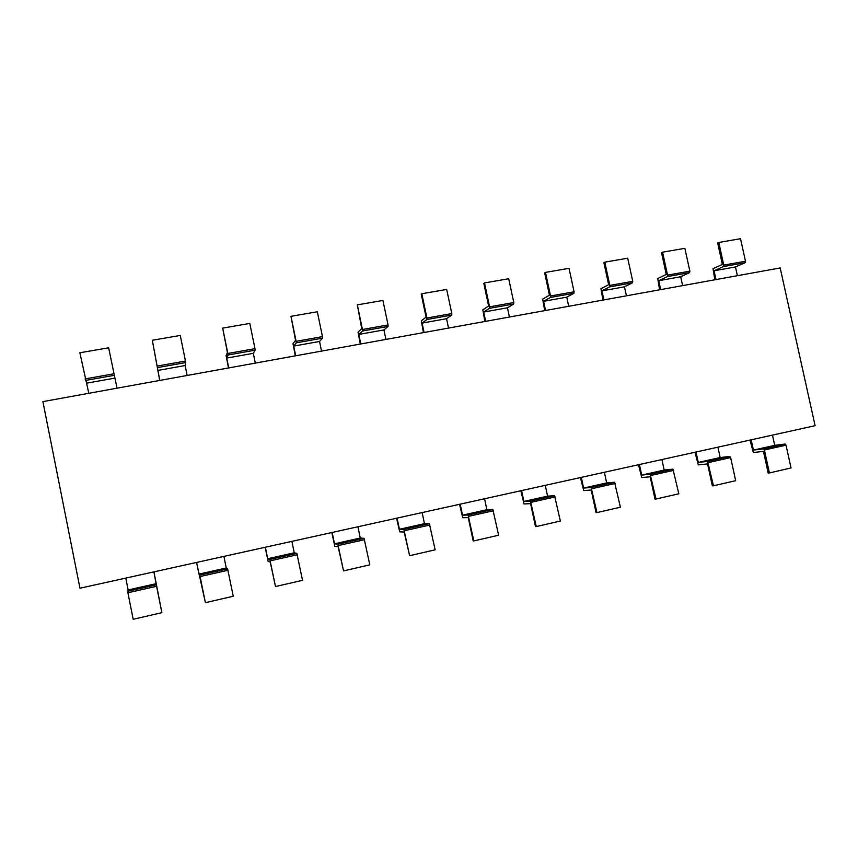<?xml version="1.0" encoding="UTF-8"?>
<svg xmlns="http://www.w3.org/2000/svg" width="858" height="858" viewBox="0 0 858 858"><rect width="100%" height="100%" fill="white"/><g stroke="black" fill="none" stroke-linecap="round" stroke-linejoin="round"><path stroke-width="1.29" d="M780.179 267.943L815.1 425.686L79.966 588.223L42.9 401.619L780.179 267.943L815.1 425.686L79.966 588.223L42.9 401.619L780.179 267.943M716.001 279.579L714.07 270.785L723.455 266.559L723.755 265.111L718.79 242.471L717.674 243.029L722.372 264.436L713.009 268.683L714.853 279.783M723.455 266.559L745.162 262.687L745.484 261.24L740.518 238.717L718.79 242.471M745.162 262.687L735.467 266.945L737.387 275.697M714.07 270.785L735.467 266.945M772.468 435.113L774.72 445.334L785.134 444.036L763.513 448.884L764.381 450.01L769.422 472.94L768.2 473.037L763.438 451.362L753.345 452.531L750.01 440.079M763.513 448.884L753.41 450.096L751.158 439.822M785.134 444.036L786.014 445.163L791.044 467.964L769.422 472.94M774.72 445.334L753.41 450.096M660.671 289.607L658.74 280.695L667.31 276.587L667.556 275.128L662.558 252.177L661.539 252.724L666.269 274.421L657.721 278.56L659.62 289.8M667.31 276.587L689.596 272.608L689.864 271.16L684.866 248.327L662.558 252.177M689.596 272.608L680.694 276.759L682.625 285.628M658.74 280.695L680.694 276.759M717.91 447.179L720.162 457.529L729.783 456.435L707.593 461.4L713.481 485.8L712.355 485.875L707.571 463.899L698.283 464.886L694.98 452.241M707.593 461.4L698.294 462.419L696.031 452.016M729.783 456.435L730.63 457.582L735.681 480.695L713.481 485.8M720.162 457.529L698.294 462.419M603.882 299.903L601.93 290.873L609.641 286.883L609.834 285.414L604.804 262.151L603.893 262.677L608.654 284.674L600.965 288.696L602.927 300.075M609.641 286.883L632.528 282.797L632.743 281.338L627.724 258.194L604.804 262.151M632.528 282.797L624.474 286.829L626.426 295.817M601.93 290.873L624.474 286.829M661.893 459.556L664.167 470.055L672.951 469.165L650.15 474.27L656.016 499.024L654.997 499.066L650.182 476.791L641.741 477.563L638.481 464.736M650.15 474.27L641.709 475.085L639.425 464.521M672.951 469.165L678.828 493.779L656.016 499.024M664.167 470.055L641.709 475.085M545.559 310.478L543.597 301.319L550.396 297.458L550.536 295.989L545.474 272.394L544.669 272.908L549.452 295.206L542.685 299.11L544.712 310.628M550.396 297.458L573.905 293.264L574.077 291.795L569.026 268.329L545.474 272.394M573.905 293.264L566.752 297.168L568.704 306.285M543.597 301.319L566.752 297.168M604.375 472.275L606.66 482.915L614.553 482.239L591.13 487.483L596.975 512.601L596.053 512.623L591.216 490.025L583.687 490.583L580.458 477.563M591.13 487.483L583.59 488.084L581.295 477.38M614.553 482.239L620.409 507.207L596.975 512.601M606.66 482.915L583.59 488.084M485.649 321.342L483.676 312.055L489.5 308.333L489.586 306.842L484.502 282.915L483.815 283.419L488.62 306.038L482.818 309.802L484.909 321.471M489.5 308.333L513.674 304.011L513.781 302.531L508.708 278.743L484.502 282.915M513.674 304.011L507.464 307.797L509.427 317.031M483.676 312.055L507.464 307.797M545.28 485.338L547.586 496.139L554.547 495.677L530.459 501.072L536.271 526.565L535.467 526.555L530.598 503.635L524.034 503.957L520.849 490.744M530.459 501.072L523.884 501.437L521.578 490.583M554.547 495.677L560.371 521.02L536.271 526.565M547.586 496.139L523.884 501.437M424.077 332.507L422.104 323.091L426.898 319.508L426.919 318.018L421.804 293.736L421.246 294.219L426.072 317.17L421.299 320.785L423.466 332.614M426.898 319.508L451.758 315.068L451.801 313.578L446.696 289.446L421.804 293.736M451.758 315.068L446.546 318.704L448.519 328.067M422.104 323.091L446.546 318.704M484.566 498.766L486.872 509.716L492.835 509.491L468.071 515.036L473.852 540.926L473.176 540.883L468.275 517.631L462.719 517.706L459.577 504.289M468.071 515.036L462.505 515.165L460.188 504.15M492.835 509.491L498.637 535.22L473.852 540.926M486.872 509.716L462.505 515.165M360.789 343.983L358.794 334.427L362.505 331.006L362.462 329.504L357.325 304.869L361.744 328.625L358.054 332.078L360.296 344.069M362.505 331.006L388.073 326.437L388.052 324.935L382.925 300.45L357.325 304.869M388.073 326.437L383.934 329.922L385.918 339.425M358.794 334.427L383.934 329.922M422.136 512.569L424.463 523.67L429.375 523.702L403.882 529.407L409.631 555.694L404.161 532.024L399.689 531.842L396.589 518.221M403.882 529.407L399.41 529.279L397.082 518.103M429.375 523.702L435.135 549.828L409.631 555.694M424.463 523.67L399.41 529.279M295.688 355.78L293.693 346.085L296.246 342.835L296.128 341.323L290.969 316.323L295.549 340.401L293.007 343.693L295.334 355.845M296.246 342.835L322.565 338.138L322.469 336.626L317.321 311.776L290.969 316.323M322.565 338.138L319.541 341.463L321.536 351.094M293.693 346.085L319.541 341.463M357.936 526.758L360.274 538.03L364.071 538.331L337.837 544.197L343.543 570.892L338.191 546.836L334.845 546.385L331.799 532.539M337.837 544.197L334.502 543.79L332.164 532.464M364.071 538.331L369.798 564.854L343.543 570.892M360.274 538.03L334.502 543.79M228.721 367.921L226.705 358.086L228.046 355.008L227.853 353.485L222.672 328.121L227.424 352.531L226.094 355.652L228.496 367.964M228.046 355.008L255.137 350.171L254.976 348.659L249.796 323.434L222.672 328.121M255.137 350.171L253.303 353.324L255.319 363.106M226.705 358.086L253.303 353.324M291.892 541.366L294.24 552.799L296.847 553.378L269.83 559.427L275.493 586.54L270.259 562.087L268.136 561.346L265.143 547.275M269.83 559.427L267.717 558.73L265.358 547.232M296.847 553.378L302.531 580.33L275.493 586.54M294.24 552.799L267.717 558.73M88.803 393.296L79.858 352.767L108.655 347.801L117.02 388.17L108.655 347.801M86.776 383.151L114.972 378.099M153.904 571.868L156.295 584.856L127.617 591.269L133.172 619.283L161.872 612.676L153.936 571.868M127.617 591.269L128.142 589.95L125.772 578.088M156.295 584.856L161.872 612.676M156.274 583.655L128.142 589.95M159.781 380.426L152.327 340.261L159.717 380.437M157.808 367.546L185.714 362.569L185.467 361.046L180.266 335.435L152.327 340.261M185.714 362.569L185.146 365.529L187.162 375.461M157.765 370.441L185.146 365.529M223.906 556.392L226.265 568.007L227.617 568.875L199.796 575.107L205.405 602.67L196.525 562.451M199.796 575.107L198.959 574.109L196.6 562.43M227.617 568.875L233.247 596.256L205.405 602.67M226.265 568.007L198.959 574.109M723.755 265.111L745.484 261.24M786.014 445.163L764.381 450.01M667.556 275.128L689.864 271.16M730.63 457.582L708.418 462.569M609.834 285.414L632.743 281.338M673.745 470.345L650.922 475.461M550.536 295.989L574.077 291.795M615.293 483.44L591.848 488.706M489.586 306.842L513.781 302.531M555.233 496.911L531.123 502.316M426.919 318.018L451.801 313.578M493.468 510.767L468.672 516.323M362.462 329.504L388.052 324.935M429.944 525.01L404.429 530.727M296.128 341.323L322.469 336.626M364.575 539.671L338.309 545.559M227.853 353.485L254.976 348.659M297.276 554.761L270.238 560.821M85.092 378.925L113.878 373.798M85.446 380.469L114.2 375.332M156.574 586.314L127.863 592.749M157.54 366.023L185.467 361.046M227.981 570.302L200.118 576.544"/></g></svg>
